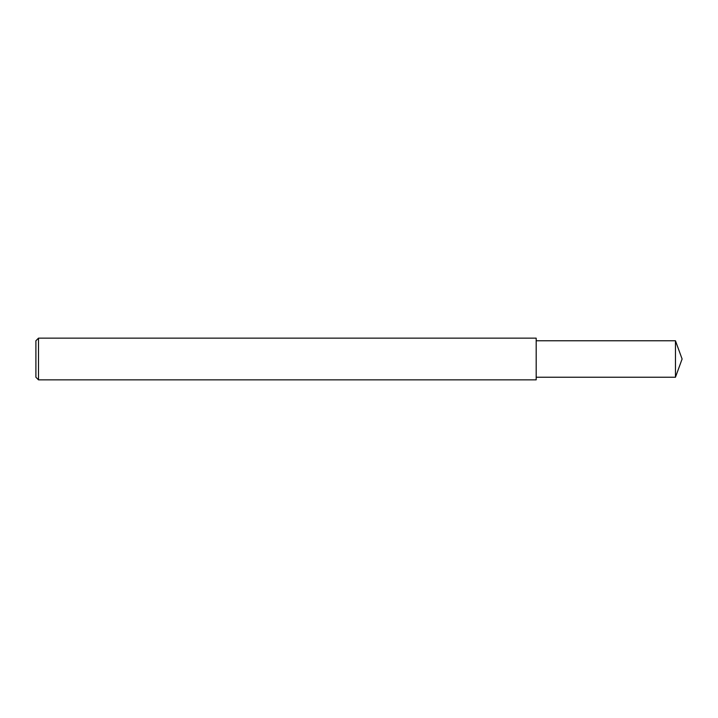 <?xml version="1.0" encoding="UTF-8"?>
<svg xmlns="http://www.w3.org/2000/svg" width="718" height="718" viewBox="0 0 718 718"><rect width="100%" height="100%" fill="white"/><g stroke="black" fill="none" stroke-linecap="round" stroke-linejoin="round"><path stroke-width="1.08" d="M38.503 359L38.503 379.849L35.9 377.237L35.9 340.763L38.503 338.151L38.503 359M38.503 338.151L536.184 338.151L536.184 379.849L38.503 379.849M536.184 340.763L675.458 340.763L675.458 377.237L536.184 377.237M675.458 377.237L682.1 359L675.458 340.763"/></g></svg>
